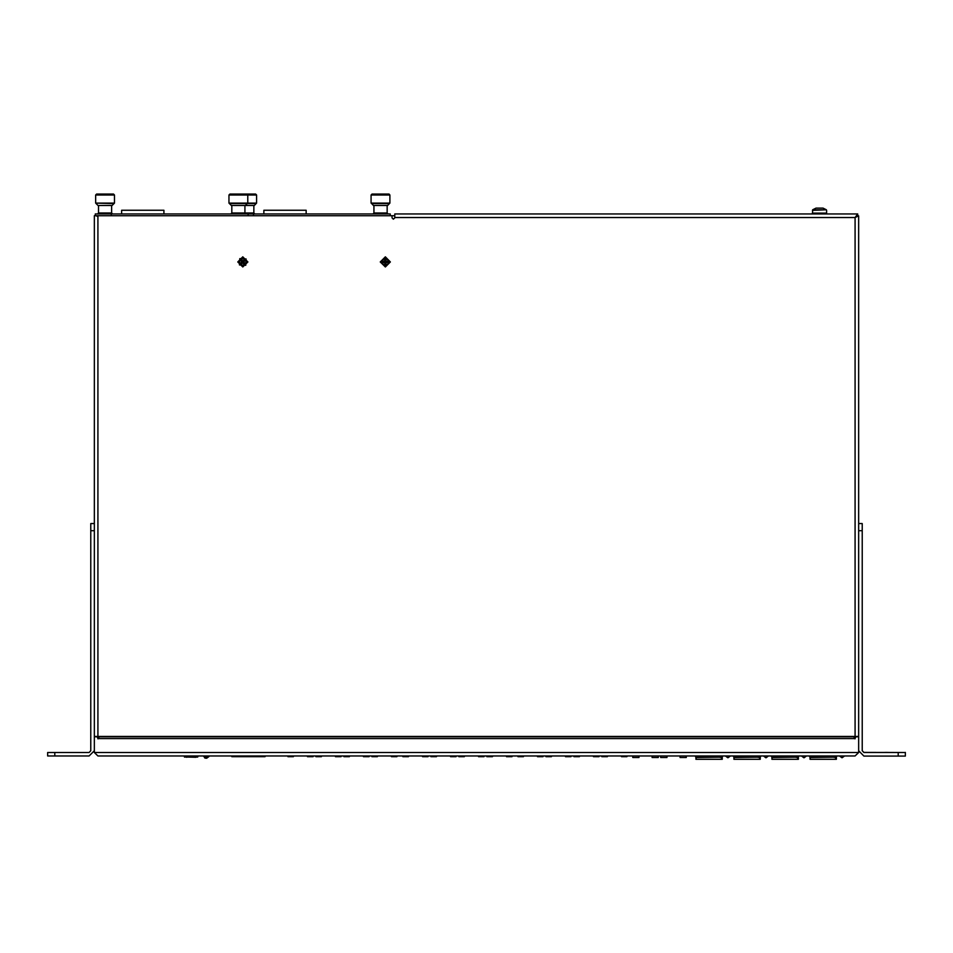 <?xml version="1.0" encoding="UTF-8"?>
<svg xmlns="http://www.w3.org/2000/svg" width="953" height="953" viewBox="0 0 953 953"><rect width="100%" height="100%" fill="white"/><g stroke="black" fill="none" stroke-linecap="round" stroke-linejoin="round"><path stroke-width="1.43" d="M797.661 759.35L797.661 757.492L798.316 757.492L798.316 759.35L771.954 759.35L771.954 757.492L772.311 759.35M797.875 756.027L797.875 757.492L798.507 756.027M772.097 757.492L772.097 756.337M797.661 757.492L794.099 757.004L794.135 756.027M796.934 757.135L772.311 757.492M788.5 756.027L788.536 757.004M789.823 757.135L789.918 756.027M792.717 756.027L792.753 757.004L789.882 757.004M796.934 756.027L796.934 757.004M773.038 757.004L773.038 756.027M775.837 756.027L775.873 757.004M777.16 757.135L777.255 756.027M780.054 756.027L780.09 757.004L777.219 757.004M781.377 757.135L781.472 756.027M784.271 756.027L784.319 757.004L781.436 757.004M785.653 757.004L785.701 756.027M759.624 759.35L759.624 757.492L760.28 757.492L760.28 759.35L733.929 759.35L733.929 757.492L734.286 759.35M760.625 756.027L759.982 758.838M759.839 756.027L759.839 757.492L760.47 756.027M759.624 757.492L756.063 757.004L756.11 756.027M758.91 757.135L734.286 757.492M750.464 756.027L750.499 757.004M751.786 757.135L751.881 756.027M754.681 756.027L754.716 757.004L751.846 757.004M758.91 756.027L758.91 757.004M735.001 757.004L735.001 756.027M737.801 756.027L737.836 757.004M739.123 757.135L739.218 756.027M742.018 756.027L742.053 757.004L739.183 757.004M743.352 757.135L743.447 756.027M746.247 756.027L746.282 757.004L743.4 757.004M747.629 757.004L747.664 756.027M835.686 759.35L835.686 757.492L836.353 757.492L836.353 759.35L809.99 759.35L809.99 757.492L810.348 759.35M836.698 756.027L836.043 758.838M835.9 756.337L835.9 757.135L836.531 756.027M810.133 757.492L810.133 756.337M835.686 757.492L832.136 757.004L832.172 756.027M834.971 757.135L810.348 757.492M826.525 756.027L826.573 757.004M827.859 757.135L827.954 756.027M830.754 756.027L830.79 757.004L827.907 757.004M834.971 756.027L834.971 757.004M811.063 757.004L811.063 756.027M813.862 756.027L813.91 757.004M815.196 757.135L815.291 756.027M818.091 756.027L818.127 757.004L815.244 757.004M819.413 757.135L819.509 756.027M822.308 756.027L822.344 757.004L819.473 757.004M823.69 757.004L823.726 756.027M721.588 759.35L721.588 757.492L722.255 757.492L722.255 759.35L695.893 759.35L695.893 757.492L696.25 759.35M722.6 756.027L721.945 758.838M721.802 756.337L721.802 757.135L722.434 756.027M696.035 757.492L696.035 756.337M721.588 757.492L718.038 757.004L718.074 756.027M720.873 757.135L696.25 757.492M712.427 756.027L712.463 757.004M713.761 757.135L713.857 756.027M716.656 756.027L716.692 757.004L713.809 757.004M720.873 756.027L720.873 757.004M696.965 757.004L696.965 756.027M699.764 756.027L699.8 757.004M701.098 757.135L701.194 756.027M703.993 756.027L704.029 757.004L701.146 757.004M705.315 757.135L705.411 756.027M708.21 756.027L708.246 757.004L705.375 757.004M709.592 757.004L709.628 756.027M265.005 756.027L265.005 756.718L231.77 756.718L231.77 756.027M766.057 757.802L768.511 756.027M842.118 757.802L844.572 756.027M728.021 757.802L730.475 756.027M804.094 757.802L806.536 756.027M196.937 757.075L196.008 757.075M229.47 203.585L256.178 203.585L254.296 205.467L231.341 205.467M247.697 194.996L228.934 194.996L228.934 203.12L256.643 203.12L256.643 194.996L247.697 194.996M229.006 203.12L231.293 205.467M255.666 194.055L229.876 194.055L228.934 194.996M231.805 212.948L244.885 212.948M243.48 194.055L232.997 194.055M95.693 203.12L113.991 203.585L112.109 205.467L98.028 205.467M114.42 194.996L95.645 194.996L95.645 203.12L114.467 203.12L114.467 194.996L113.526 194.055L96.587 194.055L95.645 194.996M98.504 212.948L111.644 212.948L112.585 213.96M110.214 194.055L99.708 194.055M855.055 736.824L97.945 736.824M824.929 213.96L835.054 213.96M416.521 213.96L426.646 213.96M858.605 474.237L858.605 464.111M858.605 243.908L858.605 233.771L858.605 243.908M94.395 464.111L94.395 474.237L94.395 464.111M94.395 233.771L94.395 243.908L94.395 233.771M97.945 738.766L97.945 736.466L94.395 736.466M94.395 219.297L94.395 215.735L97.945 215.735L97.945 736.466L858.605 736.466M856.83 215.974L855.055 217.51L857.724 213.96L394.745 213.96L394.745 217.868L393.41 219.202L392.076 217.868L392.076 215.735L394.745 215.735L97.945 215.735M858.605 219.464L858.605 215.914L855.055 217.51L857.724 215.735L857.724 213.96M855.055 756.027L97.945 756.027L94.395 752.465L858.605 752.465L855.055 756.027L858.605 752.465L858.605 523.602L862.167 523.602L862.167 530.726L858.605 530.726L858.605 215.914L856.95 215.914M858.605 523.554L862.167 523.554L858.605 523.554M47.65 752.465L89.058 752.465L90.833 750.69L90.833 523.554L94.395 523.554L94.395 750.69L89.058 756.027L47.65 756.027L47.65 752.465L47.65 756.027M826.537 213.96L826.573 213.067L812.397 213.067L812.421 213.96L812.504 213.067L813.85 213.067L813.85 213.96M824.821 213.96L825.012 213.067L826.465 213.067L826.465 213.96M821.426 213.96L821.712 213.067L824.571 213.067L824.571 213.96M817.829 213.067L817.448 213.877L817.71 213.067L821.081 213.067L821.081 213.96M814.076 213.96L814.279 213.067L817.078 213.067L817.078 213.96M812.397 213.96L812.659 209.815L826.358 209.815L823.047 208.123M815.982 208.147L823.035 208.147M371.658 203.585L389.467 203.585L387.585 205.467L373.516 205.467M389.872 194.996L371.122 194.996L371.122 203.12L389.944 203.12L389.872 194.996M371.182 203.12L373.469 205.467M389.944 194.996L389.003 194.055L372.063 194.055L371.122 194.996M373.993 212.948L387.121 212.948L388.062 213.96M385.655 194.055L375.172 194.055M244.933 205.467L244.933 212.948L253.82 212.948L254.761 213.96M256.595 194.996L255.702 194.055M252.402 194.055L243.706 194.055M812.397 210.327L826.358 209.815M203.811 756.527L206.086 758.266L204.812 757.969L203.775 756.027L204.812 757.409L206.634 757.706L203.775 756.027L204.812 757.695L206.634 757.98L203.775 756.241M203.823 756.027L206.634 757.421L203.823 756.027M771.954 757.492L771.311 756.027M798.018 759.35L798.662 756.027M733.929 757.492L733.274 756.027M809.99 757.492L809.347 756.027M695.893 757.492L695.249 756.027M242.789 267.007L247.851 261.944L242.789 256.881L237.726 261.944L242.789 267.007M385.322 267.007L390.396 261.944L385.322 256.881L380.259 261.944L385.322 267.007M380.878 261.944L385.322 266.387L389.765 261.944L385.322 257.501L380.878 261.944M245.731 265.268L246.124 259.002L239.846 258.62L239.465 264.886L245.731 265.268M771.465 756.027L772.097 757.135M734.072 756.027L734.072 757.492M733.441 756.027L734.072 757.135M809.502 756.027L810.133 757.135M695.404 756.027L696.035 757.135M763.436 756.027L765.878 757.802L763.436 756.027M839.498 756.027L841.952 757.802L839.498 756.027M725.4 756.027L727.842 757.802L725.4 756.027M801.461 756.027L803.915 757.802L801.461 756.027M658.32 756.622L658.32 757.516L652.102 757.516L652.102 756.622M632.732 756.622L632.732 757.516L638.951 757.516L638.951 756.622M660.715 756.622L660.715 757.516L666.945 757.516L666.945 756.622M686.315 756.622L686.315 757.516L680.097 757.516L680.097 756.622M630.993 756.027L688.042 756.027M514.096 756.027L400.796 756.027M428.004 756.622L422.489 756.622M402.916 756.622L408.432 756.622M455.987 756.622L450.483 756.622M430.911 756.622L436.426 756.622M483.981 756.622L478.477 756.622M458.905 756.622L464.409 756.622M511.975 756.622L506.46 756.622M486.9 756.622L492.403 756.622M629.087 756.027L515.787 756.027M542.984 756.622L537.48 756.622M517.908 756.622L523.423 756.622M570.978 756.622L565.474 756.622M545.902 756.622L551.406 756.622M598.972 756.622L593.457 756.622M573.897 756.622L579.4 756.622M626.967 756.622L621.451 756.622M601.879 756.622L607.395 756.622M399.104 756.027L285.805 756.027M313.013 756.622L307.497 756.622M287.937 756.622L293.441 756.622M341.007 756.622L335.492 756.622M315.931 756.622L321.435 756.622M368.99 756.622L363.486 756.622M343.914 756.622L349.429 756.622M396.984 756.622L391.48 756.622M371.908 756.622L377.424 756.622M197.736 756.027L197.736 757.075L184.405 757.075L184.405 756.027M196.008 757.242L186.752 757.075M186.752 757.242L186.145 757.075M208.898 756.027L206.634 757.421M208.91 756.241L206.634 757.706M208.945 756.241L206.634 757.98M208.91 756.527L206.634 758.266M95.276 215.735L95.276 213.96L248.125 213.96L248.125 215.735M111.275 213.96L111.275 215.735M163.94 213.96L163.94 210.232L121.639 210.232L121.639 213.96M97.945 756.027L94.395 752.465L94.395 736.824L97.063 736.824L98.123 738.778L99.195 736.824L853.805 736.824L854.877 738.778L855.937 736.824L858.605 736.824M394.745 217.51L855.055 217.51L855.055 738.766M854.174 737.872L854.698 738.337M98.302 738.337L98.826 737.872M97.945 216.665L96.17 215.735M854.269 738.337L855.055 738.337M98.731 738.337L97.945 738.337M94.395 215.735L94.395 530.666L90.833 530.666M893.259 752.465L886.159 752.453L893.259 752.465M893.259 752.513L886.159 752.513L893.259 752.513M886.159 752.453L880.381 752.465L886.159 752.465M886.159 752.513L880.381 752.513L886.159 752.513M862.167 530.726L862.167 750.75L863.942 752.525L905.35 752.513L863.942 752.453L862.167 750.678M905.35 752.513L905.35 756.074L898.238 756.074L898.238 752.525M858.605 750.75L863.942 756.074L898.238 756.074M905.35 756.015L905.35 752.453M390.301 213.96L390.301 215.735L390.301 213.96L253.45 213.96L253.45 215.735L253.45 213.96L390.301 213.96M248.125 213.96L253.45 213.96L248.125 213.96M386.215 261.289L386.215 262.385L385.762 261.062L384.667 261.205L384.44 262.385L384.44 261.289M384.667 261.205L384.667 259.276L385.989 259.276L385.989 261.205L384.667 261.062M384.595 261.289L382.665 261.289L382.665 262.599L384.893 262.825L384.667 264.612L385.989 264.612L386.06 262.599L387.99 262.599L387.99 261.289L386.096 261.289M385.762 262.825L384.893 262.825L385.762 262.825M241.717 261.718L242.538 260.991L241.836 262.206L242.67 262.933L243.706 262.313L242.884 263.04M242.67 262.933L241.228 264.207L240.359 263.219L241.8 261.944L242.562 263.028M242.789 262.933L244.063 264.374L245.052 263.504L243.742 261.694L245.219 260.669L244.349 259.692L242.801 260.955L241.514 259.514L240.537 260.383L241.788 261.801M243.158 261.027L243.742 261.694L243.158 261.027M826.62 210.327L826.62 213.96M817.376 213.96L817.662 213.21M306.116 213.96L306.116 210.232L263.814 210.232L263.814 213.96M788.596 757.135L785.606 757.135M775.933 757.135L773.038 757.135M750.559 757.135L747.569 757.135M737.896 757.135L735.001 757.135M826.62 757.135L823.63 757.135M813.957 757.135L811.063 757.135M712.522 757.135L709.532 757.135M699.859 757.135L696.965 757.135M854.317 738.623L98.683 738.623M54.762 752.465L54.762 756.027M246.815 194.055L247.756 194.996L247.756 203.12L245.409 205.467M231.758 205.467L231.758 212.948L230.817 213.96M244.933 212.948L245.874 213.96M98.469 205.467L98.469 212.948L97.528 213.96M113.991 203.585L114.467 203.12M96.11 203.585L97.992 205.467M111.644 205.467L111.644 212.948M815.971 208.123L812.659 209.815M373.945 205.467L373.945 212.948L373.004 213.96M389.467 203.585L389.944 203.12M387.121 205.467L387.121 212.948M256.178 203.585L256.643 203.12M253.82 205.467L253.82 212.948"/></g></svg>
